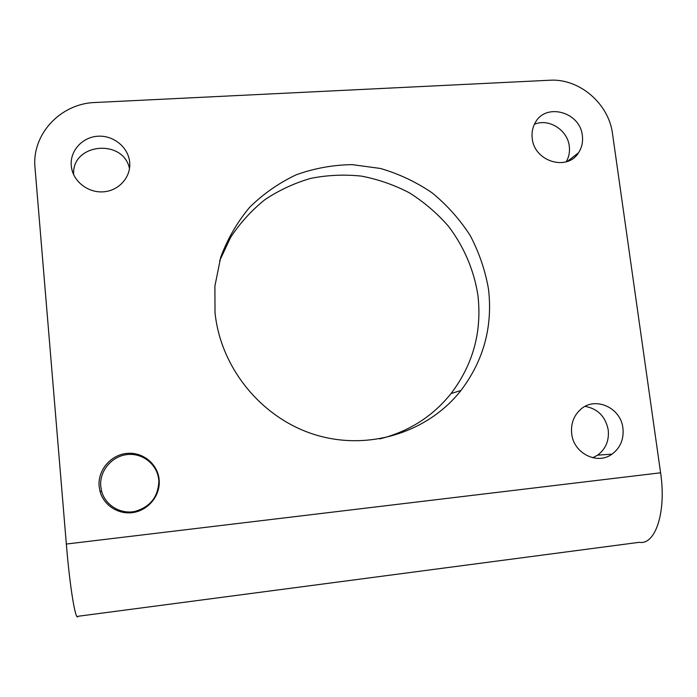 <?xml version="1.0" encoding="UTF-8"?>
<svg xmlns="http://www.w3.org/2000/svg" width="697" height="697" viewBox="0 0 697 697"><rect width="100%" height="100%" fill="white"/><g stroke="black" fill="none" stroke-linecap="round" stroke-linejoin="round"><path stroke-width="1.05" d="M215.016 312.456L214.894 286.145L220.705 257.271C227.553 238.853 237.189 222.212 249.604 207.34C263.37 193.792 278.931 182.936 296.286 174.764C314.33 168.299 332.939 164.928 352.116 164.631L380.44 168.465C398.902 173.841 416.109 181.952 432.044 192.799C446.969 205.023 459.663 219.233 470.135 235.412C479.118 252.445 485.251 270.419 488.536 289.316C492.814 326.815 483.605 360.549 460.926 390.512C428.115 432.297 368.957 451.203 315.436 434.841C261.941 418.557 220.479 368.103 215.016 312.456M379.769 438.901C408.869 431.6 432.619 416.484 451.029 393.561C473.063 364.522 482.036 331.816 477.942 295.458C474.056 270.183 463.827 246.302 448.18 225.915C436.853 213.038 423.942 202.017 409.453 192.86C394.258 184.932 378.279 179.356 361.499 176.123C344.51 174.32 327.651 175.052 310.923 178.327C294.535 183.041 279.218 190.133 264.973 199.612C251.608 210.337 240.151 222.918 230.62 237.355L219.625 260.835M571.706 433.787C570.686 423.854 573.657 415.726 580.636 409.392C595.09 396.07 620.844 407.562 622.918 428.089C624.033 439.127 620.4 447.814 612.018 454.148C597.268 465.204 573.622 453.346 571.706 433.787M592.694 457.737L597.59 455.167C605.737 449.025 609.283 440.609 608.22 429.91C605.51 416.588 597.817 408.738 585.131 406.36M532.247 138.485C531.541 132.796 532.517 127.568 535.183 122.811C545.612 102.389 580.183 111.886 582.335 135.532C583.145 141.9 581.873 147.642 578.536 152.756C567.297 171.54 534.268 161.512 532.247 138.485M566.182 161.826C568.961 157.06 569.989 151.824 569.266 146.1C567.541 129.895 548.652 118.028 534.399 124.293M99.131 486.332C97.632 470.388 110.605 455.002 126.627 453.425C142.624 451.621 157.792 463.88 159.143 479.658L159.238 480.991C160.005 495.637 148.679 509.786 133.894 512.408C119.135 515.17 103.844 505.743 100.046 491.455L99.131 486.332M158.75 479.902C157.444 464.655 142.789 452.797 127.324 454.549C111.842 456.073 99.305 470.945 100.76 486.349L101.64 491.307C105.308 505.107 120.084 514.22 134.347 511.554C150.029 507.25 158.193 497.127 158.846 481.191L158.75 479.902M71.268 165.686C69.857 150.718 82.525 136.934 98.12 136.211C113.689 135.262 128.414 147.433 129.686 162.235L129.729 162.802C130.853 177.116 119.082 190.481 103.975 191.78C88.885 193.269 73.899 182.248 71.547 167.872L71.268 165.686M129.511 168.543C123.134 138.076 71.399 143.416 73.664 174.703M66.337 544.043C69.909 587.885 75.712 622.299 78.047 616.279L639.358 542.301C655.354 545.342 666.541 512.06 660.59 472.793L612.515 133.754C608.821 103.557 579.19 78.212 549.672 80.242L95.088 102.511C60.569 103.452 31.531 134.373 35.016 167.82L66.337 544.043L660.59 472.793M71.547 167.872L72.349 171.262M129.729 162.802L129.773 163.69M100.046 491.455L101.64 491.307M578.536 152.756L567.314 161.46M612.018 454.148L597.59 455.167M460.926 390.512L451.029 393.561"/></g></svg>
